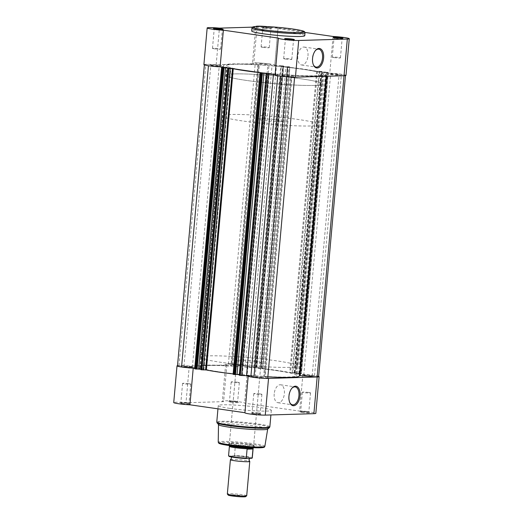 <?xml version="1.0" encoding="UTF-8"?>
<svg xmlns="http://www.w3.org/2000/svg" width="523" height="523" viewBox="0 0 523 523"><rect width="100%" height="100%" fill="white"/><g stroke="black" fill="none" stroke-linecap="round" stroke-linejoin="round"><path stroke-width="0.39" stroke-dasharray="2.62 1.96" d="M182.141 403.632A4.864 0.392 5.1 0 0 187.293 404.102A4.864 0.392 5.1 0 0 189.705 403.946A4.864 0.392 5.1 0 0 187.607 403.468A4.864 0.392 5.1 0 0 180.049 403.089A4.864 0.392 5.1 0 0 182.141 403.632M187.241 402.71A4.086 0.327 -174.9 0 1 188.999 403.109A4.086 0.327 -174.9 0 1 189.012 403.141A4.086 0.327 -174.9 0 1 186.829 403.233A4.086 0.327 -174.9 0 1 182.651 402.841A4.086 0.327 -174.9 0 1 180.873 402.416A4.086 0.327 -174.9 0 1 180.893 402.39A4.086 0.327 -174.9 0 1 187.241 402.71M230.774 402.187A4.864 0.392 5.1 0 0 235.919 402.664A4.864 0.392 5.1 0 0 238.331 402.507A4.864 0.392 5.1 0 0 236.233 402.024A4.864 0.392 5.1 0 0 228.675 401.644A4.864 0.392 5.1 0 0 230.774 402.187M235.866 401.265A4.086 0.327 -174.9 0 1 237.632 401.671A4.086 0.327 -174.9 0 1 237.638 401.697A4.086 0.327 -174.9 0 1 235.461 401.795A4.086 0.327 -174.9 0 1 231.277 401.403A4.086 0.327 -174.9 0 1 229.505 400.971A4.086 0.327 -174.9 0 1 229.519 400.945A4.086 0.327 -174.9 0 1 235.866 401.265M253.328 413.87A4.864 0.392 5.1 0 0 258.48 414.34A4.864 0.392 5.1 0 0 260.892 414.19A4.864 0.392 5.1 0 0 258.793 413.706A4.864 0.392 5.1 0 0 251.236 413.327A4.864 0.392 5.1 0 0 253.328 413.87M258.427 412.948A4.086 0.327 -174.9 0 1 260.186 413.353A4.086 0.327 -174.9 0 1 260.199 413.379A4.086 0.327 -174.9 0 1 258.016 413.477A4.086 0.327 -174.9 0 1 253.838 413.085A4.086 0.327 -174.9 0 1 252.066 412.654A4.086 0.327 -174.9 0 1 252.079 412.627A4.086 0.327 -174.9 0 1 258.427 412.948M301.961 412.431A4.864 0.392 5.1 0 0 307.106 412.902A4.864 0.392 5.1 0 0 309.518 412.752A4.864 0.392 5.1 0 0 307.426 412.268A4.864 0.392 5.1 0 0 299.869 411.889A4.864 0.392 5.1 0 0 301.961 412.431M307.053 411.509A4.086 0.327 -174.9 0 1 308.818 411.915A4.086 0.327 -174.9 0 1 308.825 411.941A4.086 0.327 -174.9 0 1 306.648 412.032A4.086 0.327 -174.9 0 1 302.464 411.647A4.086 0.327 -174.9 0 1 300.692 411.215A4.086 0.327 -174.9 0 1 300.705 411.189A4.086 0.327 -174.9 0 1 307.053 411.509M291.684 388.471A9.061 5.04 98.2 0 0 291.468 388.72A9.061 5.04 98.2 0 0 288.761 396.009A9.061 5.04 98.2 0 0 289.552 402.037A9.061 5.04 98.2 0 0 289.69 402.337M234.199 445.335A12.931 1.039 5.1 0 0 247.895 446.596A12.931 1.039 5.1 0 0 254.315 446.184A12.931 1.039 5.1 0 0 248.732 444.903A12.931 1.039 5.1 0 0 228.629 443.89A12.931 1.039 5.1 0 0 234.199 445.335M248.366 444.145A12.153 0.974 -174.9 0 1 253.609 445.348A12.153 0.974 -174.9 0 1 253.642 445.433A12.153 0.974 -174.9 0 1 247.15 445.714A12.153 0.974 -174.9 0 1 234.703 444.55A12.153 0.974 -174.9 0 1 229.427 443.269A12.153 0.974 -174.9 0 1 229.473 443.197A12.153 0.974 -174.9 0 1 248.366 444.145M274.202 393.917A9.061 5.04 98.2 0 0 278.001 402.73A9.061 5.04 98.2 0 0 284.381 393.616A9.061 5.04 98.2 0 0 280.583 384.797A9.061 5.04 98.2 0 0 274.202 393.917M237.566 382.248A4.086 0.327 -174.9 0 1 239.338 382.679A4.086 0.327 -174.9 0 1 237.154 382.771A4.086 0.327 -174.9 0 1 232.977 382.385A4.086 0.327 -174.9 0 1 231.199 381.953A4.086 0.327 -174.9 0 1 233.382 381.855A4.086 0.327 -174.9 0 1 237.566 382.248M308.753 392.485A4.086 0.327 -174.9 0 1 310.525 392.917A4.086 0.327 -174.9 0 1 308.341 393.015A4.086 0.327 -174.9 0 1 304.164 392.623A4.086 0.327 -174.9 0 1 302.392 392.191A4.086 0.327 -174.9 0 1 304.569 392.1A4.086 0.327 -174.9 0 1 308.753 392.485M260.127 393.93A4.086 0.327 -174.9 0 1 261.899 394.362A4.086 0.327 -174.9 0 1 259.715 394.453A4.086 0.327 -174.9 0 1 255.531 394.067A4.086 0.327 -174.9 0 1 253.76 393.636A4.086 0.327 -174.9 0 1 255.943 393.538A4.086 0.327 -174.9 0 1 260.127 393.93M188.934 383.686A4.086 0.327 -174.9 0 1 190.712 384.117A4.086 0.327 -174.9 0 1 188.528 384.215A4.086 0.327 -174.9 0 1 184.344 383.823A4.086 0.327 -174.9 0 1 182.573 383.392A4.086 0.327 -174.9 0 1 184.756 383.294A4.086 0.327 -174.9 0 1 188.934 383.686M218.562 424.748A24.699 1.981 -174.9 0 1 218.496 424.591A24.699 1.981 -174.9 0 1 231.63 424.003A24.699 1.981 -174.9 0 1 256.983 426.363A24.699 1.981 -174.9 0 1 267.704 428.984A24.699 1.981 -174.9 0 1 267.613 429.122M229.813 408.391A26.647 2.138 -174.9 0 1 218.241 405.58A26.647 2.138 -174.9 0 1 232.474 404.959A26.647 2.138 -174.9 0 1 259.754 407.502A26.647 2.138 -174.9 0 1 271.326 410.32A26.647 2.138 -174.9 0 1 257.087 410.941A26.647 2.138 -174.9 0 1 229.813 408.391M221.602 362.413A48.626 3.896 -174.9 0 1 200.486 357.281A48.626 3.896 -174.9 0 1 226.459 356.143A48.626 3.896 -174.9 0 1 276.236 360.792A48.626 3.896 -174.9 0 1 297.352 365.923A48.626 3.896 -174.9 0 1 271.378 367.061A48.626 3.896 -174.9 0 1 221.602 362.413M318.644 376.351A11.186 0.896 -174.9 0 0 302.889 374.409L247.863 366.492A11.186 0.896 -174.9 0 0 247.915 366.414A11.186 0.896 -174.9 0 0 236.86 364.524A11.186 0.896 -174.9 0 0 225.635 364.426A11.186 0.896 -174.9 0 0 226.858 364.949L208.062 365.505A48.626 3.896 -174.9 0 1 275.379 370.447A48.626 3.896 -174.9 0 1 296.489 375.579A48.626 3.896 -174.9 0 1 270.515 376.717A48.626 3.896 -174.9 0 1 220.739 372.069A48.626 3.896 -174.9 0 1 199.623 366.937A48.626 3.896 -174.9 0 1 208.062 365.505L189.267 366.061L185.992 402.749A11.186 0.896 -174.9 0 0 173.734 402.553M255.747 361.4A12.153 0.974 -174.9 0 1 261.029 362.681A12.153 0.974 -174.9 0 1 254.531 362.969A12.153 0.974 -174.9 0 1 242.09 361.805A12.153 0.974 -174.9 0 1 236.808 360.524A12.153 0.974 -174.9 0 1 243.306 360.236A12.153 0.974 -174.9 0 1 255.747 361.4M226.858 364.949L223.583 401.638L185.992 402.749M223.583 401.638A11.186 0.896 -174.9 0 1 222.367 401.115A11.186 0.896 -174.9 0 1 233.585 401.213A11.186 0.896 -174.9 0 1 244.64 403.102A11.186 0.896 -174.9 0 1 244.587 403.181L299.62 411.098A11.186 0.896 -174.9 0 1 315.833 413.347M206.677 370.042L244.136 375.436M194.759 368.329L205.814 369.918M177.519 365.649A11.186 0.896 -174.9 0 1 189.267 366.061M247.863 366.492L244.587 403.181M302.889 374.409L299.62 411.098M248.255 376.024L244.98 412.719M335.759 38.565A4.086 0.327 5.1 0 0 342.107 38.885A4.086 0.327 5.1 0 0 342.127 38.859A4.086 0.327 5.1 0 0 340.349 38.427A4.086 0.327 5.1 0 0 336.171 38.042A4.086 0.327 5.1 0 0 333.988 38.133A4.086 0.327 5.1 0 0 334.001 38.159A4.086 0.327 5.1 0 0 335.759 38.565M269.672 27.405A4.864 0.392 -174.9 0 1 271.764 27.948A4.864 0.392 -174.9 0 1 264.207 27.562A4.864 0.392 -174.9 0 1 262.108 27.085A4.864 0.392 -174.9 0 1 264.52 26.928A4.864 0.392 -174.9 0 1 269.672 27.405M264.573 28.327A4.086 0.327 5.1 0 0 270.921 28.647A4.086 0.327 5.1 0 0 270.934 28.621A4.086 0.327 5.1 0 0 269.162 28.19A4.086 0.327 5.1 0 0 264.984 27.797A4.086 0.327 5.1 0 0 262.801 27.896A4.086 0.327 5.1 0 0 262.814 27.922A4.086 0.327 5.1 0 0 264.573 28.327M215.947 29.765A4.086 0.327 5.1 0 0 222.295 30.086A4.086 0.327 5.1 0 0 222.308 30.059A4.086 0.327 5.1 0 0 220.536 29.628A4.086 0.327 5.1 0 0 216.352 29.236A4.086 0.327 5.1 0 0 214.175 29.334A4.086 0.327 5.1 0 0 214.182 29.36A4.086 0.327 5.1 0 0 215.947 29.765M287.134 40.01A4.086 0.327 5.1 0 0 293.481 40.33A4.086 0.327 5.1 0 0 293.495 40.304A4.086 0.327 5.1 0 0 291.723 39.872A4.086 0.327 5.1 0 0 287.539 39.48A4.086 0.327 5.1 0 0 285.362 39.578A4.086 0.327 5.1 0 0 285.368 39.604A4.086 0.327 5.1 0 0 287.134 40.01M315.291 50.731A9.061 5.04 98.2 0 0 315.075 50.979A9.061 5.04 98.2 0 0 312.362 58.269A9.061 5.04 98.2 0 0 313.153 64.296A9.061 5.04 98.2 0 0 313.29 64.597M307.988 55.876A9.061 5.04 98.2 0 0 304.183 47.057A9.061 5.04 98.2 0 0 297.809 56.177A9.061 5.04 98.2 0 0 301.608 64.989A9.061 5.04 98.2 0 0 307.988 55.876M345.991 75.41A11.186 0.896 5.1 0 0 341.133 74.227A11.186 0.896 5.1 0 0 329.778 73.168L333.053 36.473M274.804 65.166L278.079 28.477A11.186 0.896 5.1 0 1 278.02 28.556L274.745 65.244A11.186 0.896 5.1 0 0 274.804 65.166A11.186 0.896 5.1 0 0 269.946 63.989A11.186 0.896 5.1 0 0 258.499 62.917A11.186 0.896 5.1 0 0 252.524 63.178A11.186 0.896 5.1 0 0 253.747 63.708L257.022 27.013A11.186 0.896 5.1 0 1 255.799 26.49L252.524 63.178M278.079 28.477A11.186 0.896 5.1 0 0 273.222 27.301A11.186 0.896 5.1 0 0 267.031 26.595M214.247 48.783A4.086 0.327 5.1 0 0 218.431 49.175A4.086 0.327 5.1 0 0 220.608 49.084A4.086 0.327 5.1 0 0 218.836 48.652A4.086 0.327 5.1 0 0 214.659 48.26A4.086 0.327 5.1 0 0 212.475 48.358A4.086 0.327 5.1 0 0 214.247 48.783M285.434 59.027A4.086 0.327 5.1 0 0 289.618 59.419A4.086 0.327 5.1 0 0 291.801 59.321A4.086 0.327 5.1 0 0 290.023 58.89A4.086 0.327 5.1 0 0 285.846 58.504A4.086 0.327 5.1 0 0 283.662 58.596A4.086 0.327 5.1 0 0 285.434 59.027M334.066 57.589A4.086 0.327 5.1 0 0 338.244 57.975A4.086 0.327 5.1 0 0 340.427 57.883A4.086 0.327 5.1 0 0 338.656 57.452A4.086 0.327 5.1 0 0 334.472 57.059A4.086 0.327 5.1 0 0 332.288 57.157A4.086 0.327 5.1 0 0 334.066 57.589M262.873 47.345A4.086 0.327 5.1 0 0 267.057 47.737A4.086 0.327 5.1 0 0 269.24 47.639A4.086 0.327 5.1 0 0 267.469 47.207A4.086 0.327 5.1 0 0 263.285 46.822A4.086 0.327 5.1 0 0 261.101 46.913A4.086 0.327 5.1 0 0 262.873 47.345M304.759 35.695A26.647 2.138 5.1 0 0 293.187 32.884A26.647 2.138 5.1 0 0 265.913 30.334A26.647 2.138 5.1 0 0 251.674 30.955M301.398 78.862A48.626 3.896 5.1 0 0 251.622 74.214A48.626 3.896 5.1 0 0 225.648 75.351A48.626 3.896 5.1 0 0 246.764 80.477A48.626 3.896 5.1 0 0 296.541 85.131A48.626 3.896 5.1 0 0 322.514 83.994A48.626 3.896 5.1 0 0 301.398 78.862M203.898 64.623A11.186 0.896 5.1 0 1 216.156 64.819L234.951 64.264A48.626 3.896 5.1 0 0 226.511 65.695A48.626 3.896 5.1 0 0 247.621 70.827A48.626 3.896 5.1 0 0 297.404 75.475A48.626 3.896 5.1 0 0 323.377 74.338A48.626 3.896 5.1 0 0 302.261 69.206A48.626 3.896 5.1 0 0 234.951 64.264L253.747 63.708M278.02 28.556L304.994 32.439M252.504 27.15L257.022 27.013M274.745 65.244L329.778 73.168M216.156 64.819L219.431 28.131M275.137 74.782L278.413 38.094M254.44 367.009L255.786 367.107L282.668 65.865L281.322 65.767L254.44 367.009L245.163 366.695L242.195 365.159A10.695 0.856 5.1 0 0 228.394 364.145L231.591 365.799L230.963 365.832A51.542 4.132 5.1 0 0 196.72 366.675A51.542 4.132 5.1 0 0 196.746 366.845L178.977 365.61A10.695 0.856 5.1 0 0 177.493 365.91M242.195 365.159L269.084 63.911A10.695 0.856 5.1 0 0 255.276 62.897L258.473 64.558L257.846 64.591A51.542 4.132 5.1 0 0 223.602 65.434A51.542 4.132 5.1 0 0 223.628 65.604L222.844 65.61L195.955 366.852M280.799 76.162L280.805 76.116A10.695 0.856 5.1 0 0 294.606 77.129L291.409 75.475L292.037 75.443A51.542 4.132 5.1 0 0 326.28 74.599A51.542 4.132 5.1 0 0 326.254 74.429L327.045 74.423L326.882 76.247M292.037 75.443L265.154 376.684L264.507 376.704L291.409 75.475M299.411 375.651L326.254 74.429L299.372 375.671A51.542 4.132 5.1 0 1 299.398 375.841M234.951 64.264A48.626 3.896 -174.9 0 1 289.402 67.565A48.626 3.896 -174.9 0 1 323.377 74.338A48.626 3.896 -174.9 0 1 314.938 75.77A48.626 3.896 -174.9 0 1 260.48 72.468A48.626 3.896 -174.9 0 1 226.511 65.695A48.626 3.896 -174.9 0 1 234.951 64.264M208.062 365.505A48.626 3.896 -174.9 0 1 262.52 368.807A48.626 3.896 -174.9 0 1 296.489 375.579A48.626 3.896 -174.9 0 1 288.049 377.011A48.626 3.896 -174.9 0 1 233.598 373.71A48.626 3.896 -174.9 0 1 199.623 366.937A48.626 3.896 -174.9 0 1 208.062 365.505M260.186 63.675A4.23 0.34 -174.9 0 1 264.919 63.963A4.23 0.34 -174.9 0 1 267.874 64.551A4.23 0.34 -174.9 0 1 267.142 64.675A4.23 0.34 -174.9 0 1 262.402 64.388A4.23 0.34 -174.9 0 1 259.447 63.799A4.23 0.34 -174.9 0 1 260.186 63.675M233.297 364.917A4.23 0.34 -174.9 0 1 238.037 365.204A4.23 0.34 -174.9 0 1 240.992 365.793A4.23 0.34 -174.9 0 1 240.26 365.917A4.23 0.34 -174.9 0 1 235.52 365.629A4.23 0.34 -174.9 0 1 232.565 365.041A4.23 0.34 -174.9 0 1 233.297 364.917M331.373 73.913A4.23 0.34 -174.9 0 1 336.106 74.201A4.23 0.34 -174.9 0 1 339.061 74.789A4.23 0.34 -174.9 0 1 338.329 74.913A4.23 0.34 -174.9 0 1 333.596 74.632A4.23 0.34 -174.9 0 1 330.634 74.037A4.23 0.34 -174.9 0 1 331.373 73.913M304.484 375.161A4.23 0.34 -174.9 0 1 309.224 375.449A4.23 0.34 -174.9 0 1 312.179 376.037A4.23 0.34 -174.9 0 1 311.447 376.161A4.23 0.34 -174.9 0 1 306.707 375.874A4.23 0.34 -174.9 0 1 303.752 375.285A4.23 0.34 -174.9 0 1 304.484 375.161M282.74 75.358A4.23 0.34 -174.9 0 1 287.48 75.645A4.23 0.34 -174.9 0 1 290.435 76.234A4.23 0.34 -174.9 0 1 289.703 76.358A4.23 0.34 -174.9 0 1 284.963 76.07A4.23 0.34 -174.9 0 1 282.008 75.482A4.23 0.34 -174.9 0 1 282.74 75.358M255.858 376.599A4.23 0.34 -174.9 0 1 260.598 376.887A4.23 0.34 -174.9 0 1 263.553 377.475A4.23 0.34 -174.9 0 1 262.814 377.599A4.23 0.34 -174.9 0 1 258.081 377.312A4.23 0.34 -174.9 0 1 255.126 376.723A4.23 0.34 -174.9 0 1 255.858 376.599M211.554 65.114A4.23 0.34 -174.9 0 1 216.293 65.401A4.23 0.34 -174.9 0 1 219.248 65.99A4.23 0.34 -174.9 0 1 218.516 66.114A4.23 0.34 -174.9 0 1 213.776 65.826A4.23 0.34 -174.9 0 1 210.821 65.238A4.23 0.34 -174.9 0 1 211.554 65.114M184.671 366.355A4.23 0.34 -174.9 0 1 189.404 366.643A4.23 0.34 -174.9 0 1 192.366 367.231A4.23 0.34 -174.9 0 1 191.627 367.362A4.23 0.34 -174.9 0 1 186.894 367.074A4.23 0.34 -174.9 0 1 183.939 366.479A4.23 0.34 -174.9 0 1 184.671 366.355M255.786 367.107L256.819 367.277L283.492 65.983L256.603 367.224M261.088 367.917L261.762 367.97L288.65 66.728L287.977 66.676L261.088 367.917L260.624 367.937L261.088 368.002L253.812 367.303L256.734 367.296M261.762 367.97L263.004 368.192L260.82 368.375A51.542 4.132 5.1 0 1 289.742 372.533L295.207 372.801L321.887 71.507L294.998 372.749M327.862 72.37L300.98 373.612L301.398 373.716L328.287 72.468L327.045 72.252L326.372 72.2L299.483 373.442L299.019 373.455L299.483 373.527L292.207 372.821L295.122 372.814M299.483 373.442L300.156 373.494L327.045 72.252M300.98 373.612L300.156 373.494M301.228 373.742L295.913 373.958L298.783 374.409L325.666 73.161L341.427 74.318A10.695 0.856 5.1 0 1 345.507 75.364A10.695 0.856 5.1 0 1 344.023 75.665L327.045 74.423M318.618 376.612A10.695 0.856 5.1 0 0 314.539 375.566L298.783 374.409M265.154 376.684A51.542 4.132 5.1 0 0 267.861 376.841M267.724 378.377L264.527 376.717M239.338 374.788L242.299 375.22L239.384 375.226L266.266 73.978M235.494 374.501L235.03 374.52L235.487 374.586M233.108 374.324L235.298 374.148A51.542 4.132 -174.9 0 1 233.147 373.906M200.943 369.271L203.911 369.696L200.989 369.702L227.878 68.454M197.099 368.983L196.635 368.996L197.093 369.061M194.713 368.807L200.204 368.558L197.334 368.107L224.164 67.46M194.791 367.924L197.334 368.107M223.628 65.604L196.746 366.845L223.628 65.604M178.977 365.61L205.859 64.362L222.844 65.61M205.859 64.362A10.695 0.856 5.1 0 0 204.382 64.662A10.695 0.856 5.1 0 0 208.461 65.708L224.217 66.866L227.087 67.317L224.23 67.46M233.565 68.801A51.542 4.132 -174.9 0 1 233.258 68.742L232.702 68.676M235.664 374.213L262.546 72.972L262.18 72.9A51.542 4.132 -174.9 0 1 261.683 72.847M271.019 74.188L277.837 74.58L280.805 76.116M328.117 72.501L322.796 72.717L325.666 73.161M292.207 372.821L319.089 71.579L326.372 72.2M319.089 71.579L322.011 71.573M294.181 372.631L321.063 71.39L321.887 71.507M321.063 71.39L316.624 71.291A51.542 4.132 5.1 0 0 287.702 67.127L287.336 67.055L260.539 368.29M262.84 368.218L289.722 66.977L287.421 67.042M289.722 66.977L262.585 368.087M288.65 66.728L289.467 66.846M259.094 368.061L285.976 66.813L287.977 66.676M285.976 66.813L280.701 66.055L283.616 66.048M282.668 65.865L283.492 65.983M281.322 65.767L272.052 65.447L269.084 63.911M256.27 367.309L283.152 66.061M255.806 367.244L282.695 65.996M253.812 367.303L280.701 66.055M261.088 368.002L287.97 66.754M260.624 367.937L287.513 66.689M294.658 372.834L321.547 71.586M294.201 372.762L321.089 71.52M297.489 373.585L324.371 72.337M299.483 373.527L326.365 72.279M299.019 373.455L325.907 72.213M314.539 375.566L341.427 74.318M239.848 375.213L266.73 73.965M240.305 375.279L267.194 74.031M242.299 375.22L269.188 73.972M235.03 374.52L261.912 73.272M201.453 369.689L228.342 68.441M201.911 369.754L228.799 68.506M203.911 369.696L230.793 68.448M196.635 368.996L223.517 67.748M228.394 364.145L255.276 62.897M230.499 459.606A9.728 0.778 -174.9 0 1 232.088 459.416A9.728 0.778 -174.9 0 1 242.339 460.011A9.728 0.778 -174.9 0 1 249.693 461.319M246.712 495.739A9.728 0.778 5.1 0 0 239.92 494.379A9.728 0.778 5.1 0 0 229.028 493.719A9.728 0.778 5.1 0 0 227.342 494.006M228.224 495.091A8.78 0.706 -174.9 0 1 229.721 494.771A8.78 0.706 -174.9 0 1 239.887 495.405A8.78 0.706 -174.9 0 1 245.653 496.647M232.389 456.036A9.728 0.778 -174.9 0 1 243.908 456.775A9.728 0.778 -174.9 0 1 249.974 458.155A9.728 0.778 -174.9 0 1 248.386 458.344A9.728 0.778 -174.9 0 1 238.135 457.749A9.728 0.778 -174.9 0 1 230.78 456.442A9.728 0.778 -174.9 0 1 232.389 456.036M280.459 121.663A12.153 0.974 -174.9 0 1 266.848 120.833A12.153 0.974 -174.9 0 1 258.355 119.139A12.153 0.974 -174.9 0 1 260.461 118.786A12.153 0.974 -174.9 0 1 274.078 119.61A12.153 0.974 -174.9 0 1 282.57 121.303A12.153 0.974 -174.9 0 1 280.459 121.663M258.355 119.139L229.237 445.55A12.153 0.974 -174.9 0 1 229.231 445.511A12.153 0.974 -174.9 0 1 229.231 445.491A12.153 0.974 -174.9 0 1 231.336 445.132L229.525 446.348L228.682 455.625A11.911 0.954 5.1 0 0 228.558 455.742M314.075 85.426A48.626 3.896 -174.9 0 1 259.617 82.124A48.626 3.896 -174.9 0 1 225.648 75.351A48.626 3.896 -174.9 0 1 234.088 73.92A48.626 3.896 -174.9 0 1 288.546 77.221A48.626 3.896 -174.9 0 1 322.514 83.994A48.626 3.896 -174.9 0 1 314.075 85.426M310.453 125.978A48.626 3.896 -174.9 0 1 256.002 122.676A48.626 3.896 -174.9 0 1 222.027 115.897A48.626 3.896 -174.9 0 1 230.466 114.472A48.626 3.896 -174.9 0 1 284.924 117.767A48.626 3.896 -174.9 0 1 318.893 124.546A48.626 3.896 -174.9 0 1 310.453 125.978M251.831 458.344L252.289 457.86A11.911 0.954 5.1 0 0 234.572 455.448L233.997 455.853L229.179 455.997L228.682 455.625M234.572 455.448L235.298 446.178L231.336 445.132A12.153 0.974 -174.9 0 1 244.954 445.956A12.153 0.974 -174.9 0 1 253.446 447.649A12.153 0.974 -174.9 0 1 253.439 447.675A12.153 0.974 -174.9 0 1 253.413 447.714L253.439 447.675M235.298 446.178L229.525 446.348M235.37 446.472L229.479 446.649M234.938 446.041A11.911 0.954 -174.9 0 1 247.033 447.087A11.911 0.954 -174.9 0 1 253.125 448.473L253.125 448.479M217.065 422.963A26.359 2.112 -174.9 0 1 230.146 422.126A26.359 2.112 -174.9 0 1 258.061 424.689A26.359 2.112 -174.9 0 1 269.404 427.631M269.848 426.814A26.647 2.138 5.1 0 0 258.284 424.003A26.647 2.138 5.1 0 0 231.003 421.453A26.647 2.138 5.1 0 0 216.77 422.074M228.858 445.498A22.437 1.798 -174.9 0 1 223.014 442.465A22.437 1.798 -174.9 0 1 254.073 444.746A22.437 1.798 -174.9 0 1 263.546 446.799M264.86 446.322A23.404 1.876 5.1 0 0 254.694 443.837A23.404 1.876 5.1 0 0 230.676 441.595A23.404 1.876 5.1 0 0 218.228 442.157M251.936 28.059A26.647 2.138 -174.9 0 1 266.168 27.438A26.647 2.138 -174.9 0 1 293.449 29.988A26.647 2.138 -174.9 0 1 305.014 32.799M257.846 64.591L230.963 365.832M245.163 366.695L272.052 65.447M249.543 367.159L276.425 65.911M296.332 373.886L323.221 72.645M277.739 75.685L277.837 74.58M273.418 74.534L273.457 74.116M194.883 368.774L221.772 67.532M199.779 368.63L226.668 67.389M224.164 67.447L224.217 66.866M258.473 64.558L231.591 365.799L258.493 64.571M287.702 67.127L260.82 368.375M316.624 71.291L289.742 372.533M317.415 71.357L290.533 372.605M319.716 71.291L292.834 372.533M233.278 374.298L260.16 73.057M262.461 72.985L235.579 374.233M262.173 72.998L235.298 374.148M233.997 455.853A11.526 0.922 -174.9 0 1 246.863 456.997A11.526 0.922 -174.9 0 1 251.596 458.383M188.999 403.109L189.705 403.946M237.632 401.671L238.331 402.507M261.899 394.362L260.199 413.379L260.892 414.19M310.525 392.917L308.825 411.941L309.518 412.752M289.552 402.037L289.82 402.664M253.609 445.348L254.315 446.184M278.001 402.73L292.56 404.828M239.338 382.679L237.638 401.697M190.712 384.117L189.012 403.141M218.241 405.58L217.954 408.829M200.486 357.281L222.027 115.897M261.029 362.681L253.642 445.433M236.808 360.524L229.427 443.269M297.352 365.923L318.893 124.546M271.326 410.32L270.907 414.948M182.573 383.392L180.873 402.416M253.76 393.636L252.066 412.654M302.392 392.191L300.692 411.215M231.199 381.953L229.505 400.971M225.635 364.426L222.367 401.115M247.915 366.414L244.64 403.102M280.583 384.797L295.142 386.889M229.473 443.197L228.629 443.89M291.468 388.72L291.906 388.197M300.705 411.189L299.869 411.889M252.079 412.627L251.236 413.327M229.519 400.945L228.675 401.644M180.893 402.39L180.049 403.089M342.107 38.885L342.951 38.186M270.921 28.647L271.764 27.948M220.608 49.084L222.308 30.059L223.131 29.386M293.481 40.33L294.325 39.63M315.075 50.979L315.506 50.456M304.183 47.057L318.742 49.155M291.801 59.321L293.495 40.304M340.427 57.883L342.127 38.859M269.24 47.639L270.934 28.621M261.101 46.913L262.801 27.896M332.288 57.157L333.988 38.133L333.295 37.329M283.662 58.596L285.362 39.578M212.475 48.358L214.175 29.334M301.608 64.989L316.167 67.088M313.153 64.296L313.427 64.924M285.368 39.604L284.669 38.767M214.182 29.36L213.482 28.523M262.814 27.922L262.108 27.085M264.507 376.704L291.396 75.456M240.992 365.793L267.874 64.551M312.179 376.037L339.061 74.789M263.553 377.475L290.435 76.234M192.366 367.231L219.248 65.99M295.913 373.958L322.796 72.717M326.13 76.273L326.28 74.599M200.204 368.558L227.087 67.317M183.939 366.479L210.821 65.238M255.126 376.723L282.008 75.482M303.752 375.285L330.634 74.037M232.565 365.041L259.447 63.799M287.336 67.055L260.454 368.303M263.004 368.192L289.892 66.944M328.287 72.468L301.398 373.716M322.096 71.559L295.207 372.801M283.701 66.035L256.819 367.277M223.602 65.434L196.72 366.675M249.974 458.155L249.543 458.449M282.57 121.303L253.446 447.649M230.78 456.442L231.251 456.945"/><path stroke-width="0.78" d="M300.019 395.787A9.839 5.472 -81.8 0 1 295.678 404.998A9.839 5.472 -81.8 0 1 289.82 402.664A9.839 5.472 -81.8 0 1 288.964 396.114A9.839 5.472 -81.8 0 1 291.906 388.197A9.839 5.472 -81.8 0 1 297.757 387.157A9.839 5.472 -81.8 0 1 300.019 395.787M289.69 402.337A9.061 5.04 98.2 0 0 292.56 404.828A9.061 5.04 98.2 0 0 298.94 395.708A9.061 5.04 98.2 0 0 295.142 386.889A9.061 5.04 98.2 0 0 291.684 388.471M318.644 376.351A11.186 0.896 -174.9 0 1 319.102 376.652A11.186 0.896 -174.9 0 1 317.167 376.985L268.534 378.423A11.186 0.896 -174.9 0 1 253.054 377.286A11.186 0.896 -174.9 0 1 248.196 376.102A11.186 0.896 -174.9 0 1 248.255 376.024L244.136 375.436M319.102 376.652L315.833 413.347A11.186 0.896 -174.9 0 1 313.892 413.673L265.259 415.112A11.186 0.896 -174.9 0 1 249.778 413.974A11.186 0.896 -174.9 0 1 244.921 412.797L248.196 376.102M177.009 365.865L173.734 402.553A11.186 0.896 -174.9 0 0 178.591 403.736A11.186 0.896 -174.9 0 0 189.947 404.802L193.222 368.107A11.186 0.896 -174.9 0 1 181.867 367.041A11.186 0.896 -174.9 0 1 177.009 365.865A11.186 0.896 -174.9 0 1 177.519 365.649M217.065 422.963A26.359 2.112 -174.9 0 0 228.44 425.565A26.359 2.112 -174.9 0 0 269.404 427.631L267.613 429.122A24.699 1.981 -174.9 0 1 229.224 427.186A24.699 1.981 -174.9 0 1 218.562 424.748L216.77 422.074A26.647 2.138 5.1 0 0 228.342 424.892A26.647 2.138 5.1 0 0 255.616 427.435A26.647 2.138 5.1 0 0 269.848 426.814L270.907 414.948M189.947 404.802L244.934 412.712M193.222 368.107L194.759 368.329M205.814 369.918L206.677 370.042M340.859 37.643A4.864 0.392 -174.9 0 1 342.951 38.186A4.864 0.392 -174.9 0 1 335.393 37.806A4.864 0.392 -174.9 0 1 333.295 37.329A4.864 0.392 -174.9 0 1 335.707 37.172A4.864 0.392 -174.9 0 1 340.859 37.643M221.039 28.843A4.864 0.392 -174.9 0 1 223.131 29.386A4.864 0.392 -174.9 0 1 215.574 29.007A4.864 0.392 -174.9 0 1 213.482 28.523A4.864 0.392 -174.9 0 1 215.894 28.373A4.864 0.392 -174.9 0 1 221.039 28.843M292.226 39.088A4.864 0.392 -174.9 0 1 294.325 39.63A4.864 0.392 -174.9 0 1 286.767 39.245A4.864 0.392 -174.9 0 1 284.669 38.767A4.864 0.392 -174.9 0 1 287.081 38.61A4.864 0.392 -174.9 0 1 292.226 39.088M312.564 58.373A9.839 5.472 -81.8 0 1 315.506 50.456A9.839 5.472 -81.8 0 1 321.357 49.417A9.839 5.472 -81.8 0 1 323.619 58.046A9.839 5.472 -81.8 0 1 319.278 67.258A9.839 5.472 -81.8 0 1 313.427 64.924A9.839 5.472 -81.8 0 1 312.564 58.373M313.29 64.597A9.061 5.04 98.2 0 0 316.167 67.088A9.061 5.04 98.2 0 0 322.541 57.968A9.061 5.04 98.2 0 0 318.742 49.155A9.061 5.04 98.2 0 0 315.291 50.731M252.504 27.15L219.431 28.131A11.186 0.896 5.1 0 0 207.167 27.928A11.186 0.896 5.1 0 0 223.38 30.177L278.413 38.094A11.186 0.896 5.1 0 0 278.36 38.172L275.085 74.861A11.186 0.896 5.1 0 0 282.897 76.423A11.186 0.896 5.1 0 0 295.423 77.182L344.049 75.737A11.186 0.896 5.1 0 0 345.991 75.41L349.266 38.722A11.186 0.896 5.1 0 0 344.409 37.538A11.186 0.896 5.1 0 0 333.053 36.473L304.994 32.439M278.36 38.172A11.186 0.896 5.1 0 0 286.173 39.728A11.186 0.896 5.1 0 0 298.698 40.487L347.324 39.048A11.186 0.896 5.1 0 0 349.266 38.722M251.936 28.059L251.674 30.955A26.647 2.138 5.1 0 0 263.246 33.766A26.647 2.138 5.1 0 0 290.526 36.316A26.647 2.138 5.1 0 0 304.759 35.695L305.014 32.799A26.647 2.138 -174.9 0 1 290.781 33.42A26.647 2.138 -174.9 0 1 263.507 30.87A26.647 2.138 -174.9 0 1 251.936 28.059C252.583 27.569 250.484 26.444 259.369 26.392C269.574 26.503 280.792 27.386 293.037 29.04C303.157 30.602 304.085 31.275 304.563 31.746L305.014 32.799M267.031 26.595A11.186 0.896 5.1 0 0 255.799 26.49M275.091 74.776L220.111 66.866L223.38 30.177M207.167 27.928L203.898 64.623A11.186 0.896 5.1 0 0 220.111 66.866M345.481 75.626L318.618 376.612A10.695 0.856 5.1 0 1 317.141 376.913L299.411 375.651M239.338 374.788L237.024 374.455L263.906 73.213L261.912 73.272L262.376 73.338L235.487 374.586L235.023 374.599L233.108 374.324L259.996 73.083L260.415 73.187L233.533 374.429M234.35 374.546L261.239 73.305L260.415 73.187M267.861 376.841A51.542 4.132 5.1 0 0 299.398 375.841L326.13 76.273M241.678 375.507L240.332 375.409L267.214 74.161L268.561 74.266L241.678 375.507L250.948 375.821L253.917 377.358A10.695 0.856 5.1 0 0 267.724 378.377L294.599 77.195M240.332 375.409L239.384 375.226M237.024 374.455L235.494 374.501M233.147 373.906A51.542 4.132 -174.9 0 1 206.376 369.983L200.989 369.702M200.943 369.271L197.099 368.983M201.937 369.885L228.819 68.644L227.793 68.474L230.793 68.448L223.517 67.748L223.981 67.813L197.093 369.061L195.955 369.022L222.844 67.781L223.517 67.833L196.628 369.075M224.23 67.46L221.602 67.559L222.02 67.663L195.138 368.905L195.955 369.022M195.138 368.905L194.713 368.807L221.602 67.559M204.356 64.924L177.493 365.91A10.695 0.856 5.1 0 0 181.573 366.95L194.791 367.924M222.02 67.663L222.844 67.781M223.981 67.813L223.517 67.833M228.819 68.644L232.467 68.67L205.585 369.918M261.683 72.847A51.542 4.132 -174.9 0 1 233.565 68.801M259.996 73.083L262.546 72.972M261.239 73.305L261.912 73.351L235.023 374.599M262.376 73.338L261.912 73.351M263.906 73.213L269.188 73.972L266.181 73.998L239.508 375.292M267.214 74.161L266.397 74.044M268.561 74.266L271.019 74.188M317.141 376.913L344.016 75.737M253.917 377.358L280.799 76.162M198.629 368.937L225.511 67.689M181.573 366.95L208.455 65.761M249.974 458.155L248.955 459.658L249.693 461.319A9.728 0.778 -174.9 0 1 249.772 461.436A9.728 0.778 -174.9 0 1 248.085 461.717A9.728 0.778 -174.9 0 1 237.194 461.057A9.728 0.778 -174.9 0 1 230.401 459.704A9.728 0.778 -174.9 0 1 230.499 459.606L231.519 458.102L231.251 456.945M230.401 459.704L227.342 494.006A9.728 0.778 5.1 0 0 227.368 494.072A9.728 0.778 5.1 0 0 234.507 495.405A9.728 0.778 5.1 0 0 245.026 496.02A9.728 0.778 5.1 0 0 246.673 495.797A9.728 0.778 5.1 0 0 246.712 495.739L249.772 461.436M246.673 495.797L245.653 496.647A8.78 0.706 -174.9 0 1 244.163 496.85A8.78 0.706 -174.9 0 1 234.67 496.294A8.78 0.706 -174.9 0 1 228.224 495.091L227.368 494.072M252.969 449.002L251.334 448.008A12.153 0.974 -174.9 0 1 238.102 447.224A12.153 0.974 -174.9 0 1 229.251 445.557L229.394 446.374A11.911 0.954 -174.9 0 1 229.394 446.354L228.558 455.742A11.911 0.954 5.1 0 0 246.274 458.155L246.778 458.527L251.596 458.383L252.164 457.985L252.969 449.002L247.078 449.179L246.274 458.155L246.778 458.527M251.596 458.383L252.164 457.985A11.911 0.954 5.1 0 0 252.289 457.86L251.831 458.344M252.975 448.721L247.078 449.179M252.289 457.86L253.125 448.479A11.911 0.954 -174.9 0 1 253.119 448.492L253.426 447.714A12.153 0.974 -174.9 0 1 251.334 448.008L247.202 448.891M247.582 448.786A11.911 0.954 -174.9 0 1 235.605 447.753A11.911 0.954 -174.9 0 1 229.394 446.374M264.86 446.322C264.292 446.753 265.959 447.806 258.009 447.812C249.092 447.695 239.357 446.923 228.806 445.491C220.19 444.164 219.196 443.576 218.712 443.125L218.228 442.157A23.404 1.876 5.1 0 0 228.394 444.615A23.404 1.876 5.1 0 0 252.295 446.851A23.404 1.876 5.1 0 0 264.86 446.322L267.691 429.056M268.534 378.423L265.259 415.112M317.167 376.985L313.892 413.673M263.546 446.799A22.437 1.798 -174.9 0 1 253.394 447.708A22.437 1.798 -174.9 0 1 228.858 445.498M292.985 29.033A25.673 2.059 5.1 0 0 257.447 26.425A25.673 2.059 5.1 0 0 264.135 29.889A25.673 2.059 5.1 0 0 299.679 32.498A25.673 2.059 5.1 0 0 292.985 29.033M344.049 75.737L347.324 39.048M295.423 77.182L298.698 40.487M326.882 76.247L300.156 375.664M250.948 375.821L277.739 75.685M246.575 375.364L273.418 74.534M228.002 68.526L201.113 369.768M233.258 68.755L206.376 369.983M230.166 68.742L203.284 369.983M246.66 458.521A11.526 0.922 -174.9 0 1 234.252 457.429A11.526 0.922 -174.9 0 1 229.015 456.056M217.954 408.829L216.77 422.074M218.228 442.157L218.496 424.669M269.404 427.631L269.848 426.814M266.181 73.998L239.299 375.239M227.793 68.474L200.904 369.715M246.725 458.527C239.671 458.364 229.022 456.762 229.401 456.501L228.558 455.742"/></g></svg>

